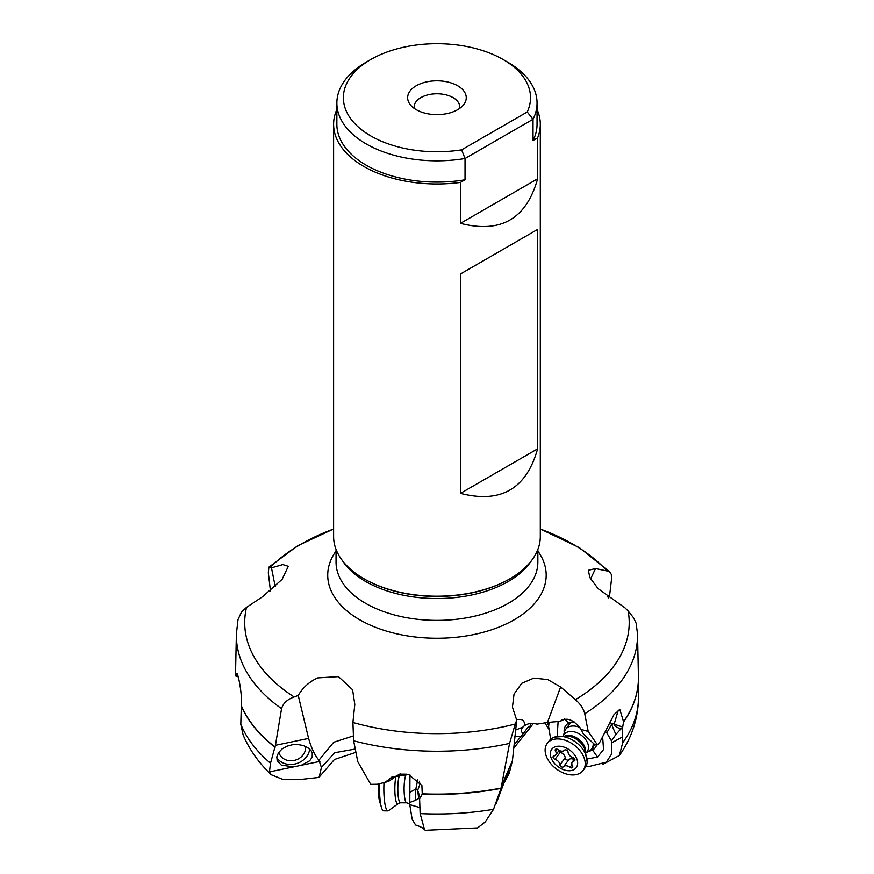 <?xml version="1.0" encoding="UTF-8"?>
<svg xmlns="http://www.w3.org/2000/svg" width="874" height="874" viewBox="0 0 874 874"><rect width="100%" height="100%" fill="white"/><g stroke="black" fill="none" stroke-linecap="round" stroke-linejoin="round"><path stroke-width="1.31" d="M537.051 109.447A103.35 59.672 180 0 1 540.307 124.305L540.307 536.538A103.35 59.672 180 0 1 510.034 578.73A103.35 59.672 180 0 1 363.879 578.73L364.524 579.101A102.433 59.137 0 0 0 509.389 579.101A102.433 59.137 0 0 0 509.706 578.916M364.524 579.101L363.879 578.73A103.35 59.672 180 0 1 333.606 536.538L333.606 124.305A103.35 59.672 180 0 1 336.861 109.447M461.625 149.847L465.034 158.511L533.031 119.257A100.095 57.793 0 0 0 537.051 103.045L537.051 124.305A100.095 57.793 0 0 1 533.031 140.517L533.031 119.257L527.23 111.981L461.625 149.847A93.584 54.035 180 0 1 356.024 124.862A93.584 54.035 180 0 1 370.784 59.53L366.173 62.185A100.095 57.793 0 0 0 336.861 103.045L336.861 124.305A100.095 57.793 0 0 0 366.173 165.175A100.095 57.793 0 0 0 465.034 179.782L460.467 182.415A103.35 59.672 180 0 1 363.879 166.497A103.35 59.672 180 0 1 333.606 124.305M540.307 124.305A103.35 59.672 180 0 1 537.597 137.884L533.031 140.517M336.861 103.045A100.095 57.793 0 0 0 366.173 143.915A100.095 57.793 0 0 0 465.034 158.511L465.034 179.782M460.467 182.415L460.467 223.34L537.597 178.82L537.597 137.884M537.051 103.045A100.095 57.793 0 0 0 507.739 62.185L503.129 59.53A93.584 54.035 180 0 1 527.23 111.981M370.784 59.53L370.784 59.53A93.584 54.035 180 0 1 503.129 59.53M457.67 85.772A29.301 16.912 0 0 0 420.339 83.795A29.301 16.912 0 0 0 410.212 104.64A29.301 16.912 0 0 0 416.243 109.687A29.301 16.912 0 0 0 463.701 104.64A29.301 16.912 0 0 0 457.67 85.772M414.32 108.474A22.79 13.154 180 0 1 414.167 106.934A22.79 13.154 180 0 1 428.238 94.785A22.79 13.154 180 0 1 453.071 97.637A22.79 13.154 180 0 1 459.746 106.934A22.79 13.154 180 0 1 459.582 108.474M607.08 596.997L609.604 595.576L611.614 578.49L611.265 574.262L609.2 571.443L595.544 568.57L588.377 570.285L589.852 577.583L598.133 588.661L624.965 607.856L628.155 610.992A192.258 110.998 180 0 1 575.431 699.648C580.5 704.083 583.603 708.781 584.739 713.741L588.202 731.44L597.401 744.823L599.815 742.212L614.051 714.517L619.852 709.601L623.566 721.673A201.49 116.329 0 0 0 638.435 676.651L637.528 634A200.583 115.805 180 0 1 584.739 713.741M608.271 597.947L609.604 595.576M516.294 719.433L521.21 719.422L523.657 720.875L524.903 724.349L524.007 726.097C527.514 723.41 531.862 722.754 537.029 724.142L547.441 722.47L560.627 686.975L575.431 699.648M383.205 782.973L388.832 781.225L392.655 778.647L395.605 776.396L390.175 778.461L391.519 777.226L408.497 774.462L421.902 785.464L422.251 794.095A201.49 116.329 0 0 0 501.031 788.359L509.553 743.392L515.245 724.033A192.258 110.998 180 0 1 352.91 722.481L354.8 704.389L352.583 689.739L338.467 676.629L317.775 677.896C309.407 681.633 302.896 687.477 298.242 695.442L308.577 738.399L275.43 745.304L281.559 708.661C283.11 703.297 287.306 699.397 294.145 696.96L298.242 695.442M515.245 724.033L516.709 720.176L512.448 760.588L501.523 785.977M560.627 686.975L547.779 679.579L533.839 678.115L521.68 683.337L514.043 694.109L512.448 707.132L516.709 720.176M515.551 730.096L522.903 727.092L521.538 729.331L521.559 731.713L523.034 733.909L513.956 745.074M514.862 736.378L521.101 736.269M509.291 773.086L512.448 760.588M547.441 722.47L560.54 721.29C566.811 716.888 573.672 719.597 581.134 729.419L588.202 731.44M637.528 634L636.141 623.228L633.552 617.765L628.155 610.992M581.134 729.419L583.417 734.062L595.052 744.866L597.401 744.823M610.292 721.498L615.886 734.488L620.78 729.025L622.517 728.261L623.566 721.673M622.747 727.102L614.16 724.131C613.745 725.365 615.962 727.004 620.78 729.025M618.333 710.114L614.16 724.131M638.293 703.122L638.446 683.042M588.792 751.203A18.409 12.214 -142.9 0 0 592.539 750.001A18.409 12.214 -142.9 0 0 596.658 744.79M574.021 721.804A18.409 12.214 -142.9 0 0 568.93 722.973A18.409 12.214 -142.9 0 0 568.603 723.148A18.409 12.214 -142.9 0 0 564.243 732.652M602.765 738.508L603.552 749.542L597.543 757.059L587.186 758.96M557.23 736.29L558.104 721.509M549.091 722.317L548.61 726.611L550.686 739.218M615.886 734.488L611.439 740.835L611.789 753.792L606.381 762.117L589.262 766.465L586.148 766.05M611.439 740.835L606.807 732.893L611.374 724.688L614.018 723.246M606.348 732.139L606.807 732.893M548.621 725.639L547.419 722.47M548.632 723.137L548.064 723.759M548.73 729.014L544.83 722.754M611.844 742.692L622.594 736.88L622.725 742.725L619.349 755.497L602.929 764.324M622.517 728.261L622.594 736.88M417.783 779.488L415.838 788.993L415.205 800.42L418.744 798.486L419.607 798.814L420.143 813.596L424.589 829.808L425.463 830.289L477.619 827.896L485.299 821.888L493.526 809.313L501.031 788.359M237.652 675.012L236.362 674.695C236.876 667.332 242.59 693.049 241.311 705.624L240.798 724.251L243.103 734.925C249.505 749.826 258.912 763.1 271.322 774.768L282.28 779.193L299.553 779.575L317.579 777.576L319.185 777.106L334.403 759.506L355.915 752.328M352.932 736.039L333.682 742.266L318.934 760.183L321.413 767.47L319.185 777.106M301.344 765.263L293.773 766.837L281.384 765.187L277.167 760.773L276.829 756.753L278.566 752.623L282.094 748.942L286.923 746.21L292.451 744.724L298.045 744.539L303.311 745.566L307.735 747.62L310.991 750.569L312.258 752.973L312.193 757.201L309.713 760.762L301.344 765.263L319.917 761.396M271.333 774.757L269.443 771.906L270.514 763.231L275.43 745.304M270.448 590.868L268.318 572.732L268.875 567.171L271.475 567.838L275.223 586.651M294.145 696.96A192.258 110.998 180 0 1 246.534 607.354L262.517 596.756L282.116 579.353L288.3 566.319L282.848 564.593L271.475 567.838M318.934 760.183C314.793 755.289 311.341 748.024 308.577 738.399M352.91 722.481L353.631 740.781L357.783 761.669L370.718 784.339L377.284 784.262L384.462 782.459L388.559 779.947M390.175 778.461L388.799 779.75M509.509 772.572L508.952 773.861L509.302 771.272L506.538 776.156L496.137 803.621M508.952 773.861L503.337 784.306M424.589 829.808C423.333 828.071 420.318 826.465 415.565 824.98L412.124 819.156L409.775 804.659L409.961 774.899M309.691 749.127A17.906 15.437 -17.9 0 1 298.307 762.969A17.906 15.437 -17.9 0 1 280.095 761.199A17.906 15.437 -17.9 0 1 276.719 757.692M278.872 752.197A13.667 11.788 162.1 0 0 279.09 753.006A13.667 11.788 162.1 0 0 292.331 760.719A13.667 11.788 162.1 0 0 305.518 746.418M246.534 607.354L241.541 611.986L238.023 619.524L236.384 634L235.554 672.772M235.576 672.084L235.554 673.712C235.63 676.498 235.904 676.815 236.362 674.695L235.871 676.094L238.187 676.815M236.362 674.695L236.887 673.657M419.607 798.814L422.251 794.095M420.219 798.017L417.674 790.369L418.744 798.486M419.411 781.236L419.935 784.24L417.674 790.369M395.605 776.396L400.347 773.818M409.775 804.659L419.804 807.554M415.205 800.42L409.578 802.54M409.403 792.587L415.838 788.993L417.859 789.506M533.369 723.399L529.491 728.534L528.289 726.906L523.034 733.909M524.007 726.097L522.903 727.092M561.108 720.515L561.993 720.558L562.102 719.717M562.736 719.389L561.993 720.558M513.628 748.286L529.491 728.534M537.597 178.82C526.443 218.861 500.726 233.708 460.467 223.34M460.467 493.384L460.467 273.977L537.597 229.447L537.597 448.854C526.443 488.894 500.726 503.741 460.467 493.384L537.597 448.854M537.597 229.447L460.467 273.977M563.555 735.329L564.451 731.877A16.278 10.794 37.1 0 1 565.707 729.233A16.278 10.794 37.1 0 1 579.91 727.408M593.184 743.097A16.278 10.794 37.1 0 1 591.676 748.865A16.278 10.794 37.1 0 1 589.48 750.81L586.399 752.601M563.369 735.569L564.331 734.302A14.323 9.494 37.1 0 1 584.509 738.148A14.323 9.494 37.1 0 1 587.175 751.574L586.225 752.842M547.255 743.381L549.233 740.77A22.462 14.891 37.1 0 1 554.389 737.121A22.462 14.891 37.1 0 1 580.882 746.8A22.462 14.891 37.1 0 1 587.164 761.909A22.462 14.891 37.1 0 1 585.067 767.864L583.089 770.475A22.462 14.891 37.1 0 1 551.439 764.444A22.462 14.891 37.1 0 1 547.255 743.381A22.462 14.891 37.1 0 1 578.905 749.422A22.462 14.891 37.1 0 1 583.089 770.475M554.64 763.603A15.306 10.149 37.1 0 1 554.05 747.325A15.306 10.149 37.1 0 1 573.355 753.366A15.306 10.149 37.1 0 1 573.945 769.644A15.306 10.149 37.1 0 1 554.64 763.603M564.473 750.231A5.375 3.562 37.1 0 1 558.016 749.663A2.152 1.42 -142.9 0 0 555.405 749.466A2.152 1.42 -142.9 0 0 555.482 751.05A5.375 3.562 37.1 0 1 555.678 754.983A5.375 3.562 37.1 0 1 553.93 755.988A2.152 1.42 -142.9 0 0 553.242 756.392A2.152 1.42 -142.9 0 0 555.001 759.298A5.375 3.562 37.1 0 1 558.41 761.538A5.375 3.562 37.1 0 1 559.917 764.816A2.152 1.42 -142.9 0 0 561.392 766.815A2.152 1.42 -142.9 0 0 563.511 766.738A5.375 3.562 37.1 0 1 569.979 767.306A2.152 1.42 -142.9 0 0 572.59 767.503A2.152 1.42 -142.9 0 0 572.514 765.919A5.375 3.562 37.1 0 1 572.317 761.975A5.375 3.562 37.1 0 1 574.054 760.97A2.152 1.42 -142.9 0 0 574.753 760.577A2.152 1.42 -142.9 0 0 574.349 758.556A2.152 1.42 -142.9 0 0 572.994 757.66A5.375 3.562 37.1 0 1 568.078 752.153A2.152 1.42 -142.9 0 0 567.477 750.842A2.152 1.42 -142.9 0 0 564.473 750.231M574.131 759.572A5.375 3.562 -142.9 0 0 568.81 759.746A2.152 1.42 37.1 0 1 566.68 759.823A2.152 1.42 37.1 0 1 565.205 757.824A5.375 3.562 -142.9 0 0 563.697 754.546A5.375 3.562 -142.9 0 0 560.289 752.306A2.152 1.42 37.1 0 1 558.65 751.05M406.847 774.178A14.323 2.688 90.3 0 0 406.694 774.2A14.323 2.688 90.3 0 0 404.138 786.272A14.323 2.688 90.3 0 0 406.563 802.802L409.688 803.774M384.014 782.765A22.462 4.206 90.3 0 0 383.915 784.928A22.462 4.206 90.3 0 0 387.958 810.875A22.462 4.206 90.3 0 0 388.329 810.788L398.249 803.665A15.513 2.906 -89.7 0 1 394.884 786.054A15.513 2.906 90.3 0 1 396.053 776.09M379.655 783.934A22.462 4.206 90.3 0 0 379.611 784.907A22.462 4.206 90.3 0 0 381.468 807.51A22.462 4.206 90.3 0 0 383.653 810.854L387.958 810.875M378.464 784.131A15.306 2.873 90.3 0 0 378.376 786.01A15.306 2.873 90.3 0 0 379.633 801.414L381.468 807.51M342.346 560.551A100.914 58.263 0 0 0 365.605 581.483A100.914 58.263 0 0 0 531.567 560.551M590.616 578.927L595.544 568.57M540.307 529.054A192.258 110.998 180 0 1 572.907 544.163A192.258 110.998 180 0 1 606.589 570.405M537.86 551.035A109.239 63.07 180 0 1 497.656 627.619A109.239 63.07 180 0 1 359.717 619.775A109.239 63.07 180 0 1 336.042 551.035M623.533 722A201.49 116.329 0 0 0 638.446 678.071A201.49 116.329 0 0 0 638.446 677.219M574.469 722.099A19.534 14.006 61.3 0 0 568.603 723.148L564.593 718.931M597.543 757.059L592.539 750.001A19.534 14.006 61.3 0 0 593.02 747.095M622.725 742.725A201.49 116.329 0 0 0 638.359 701.112M548.61 725.857A19.534 14.323 -7.2 0 0 546.938 722.514M321.413 767.47L334.666 752.733L355.27 749.029M293.773 766.837L269.443 771.906M270.405 567.204A192.258 110.998 180 0 1 333.606 529.054M509.553 743.392A200.583 115.805 180 0 1 353.631 740.781M422.339 793.811A201.49 116.329 0 0 0 501.097 788.075M281.559 708.661A200.583 115.805 180 0 1 236.384 634M241.311 705.624A201.49 116.329 0 0 0 275.113 747.084M241.29 705.853A201.49 116.329 0 0 0 275.07 747.336M240.798 724.251A201.49 116.329 0 0 0 270.514 763.231M420.143 813.596A201.49 116.329 0 0 0 493.526 809.313M529.273 728.261L530.955 723.443M537.86 549.429L537.86 562.124A100.914 58.263 0 0 1 475.576 615.952A100.914 58.263 0 0 1 365.605 603.322A100.914 58.263 180 0 1 336.042 562.124L336.042 549.429M565.249 735.624A14.323 9.494 37.1 0 1 581.625 741.96A14.323 9.494 -142.9 0 1 585.646 751.05M554.389 737.121L568.461 736.05L572.219 737.121A15.513 10.28 37.1 0 1 581.079 743.239A15.513 10.28 -142.9 0 1 582.412 744.877M555.482 751.05L556.946 749.116M574.95 759.79L574.054 760.97M571.967 764.674L569.979 767.306M568.81 759.746L563.511 766.738M565.205 757.824L559.917 764.816M560.289 752.306L555.001 759.298M399.8 774.058L400.565 774.146A14.323 2.688 90.3 0 0 397.867 786.25A14.323 2.688 -89.7 0 0 400.434 802.791L406.639 802.824M509.389 579.101L510.034 578.73M610.096 572.241L579.429 547.681L540.307 528.978M638.446 684.593L638.435 676.716M548.632 722.361L548.61 726.611M638.293 703.1C636.96 722.121 630.646 739.59 619.349 755.497M333.606 528.978L297.859 545.649L268.875 567.171M565.707 729.233L570.941 722.317M591.676 748.865L594.855 744.67M587.164 761.909L584.367 748.078L582.313 744.757M574.622 758.916L572.317 761.975M559.152 750.395L555.678 754.983M400.565 774.146L406.771 774.178M398.249 803.665L400.434 802.791"/></g></svg>
